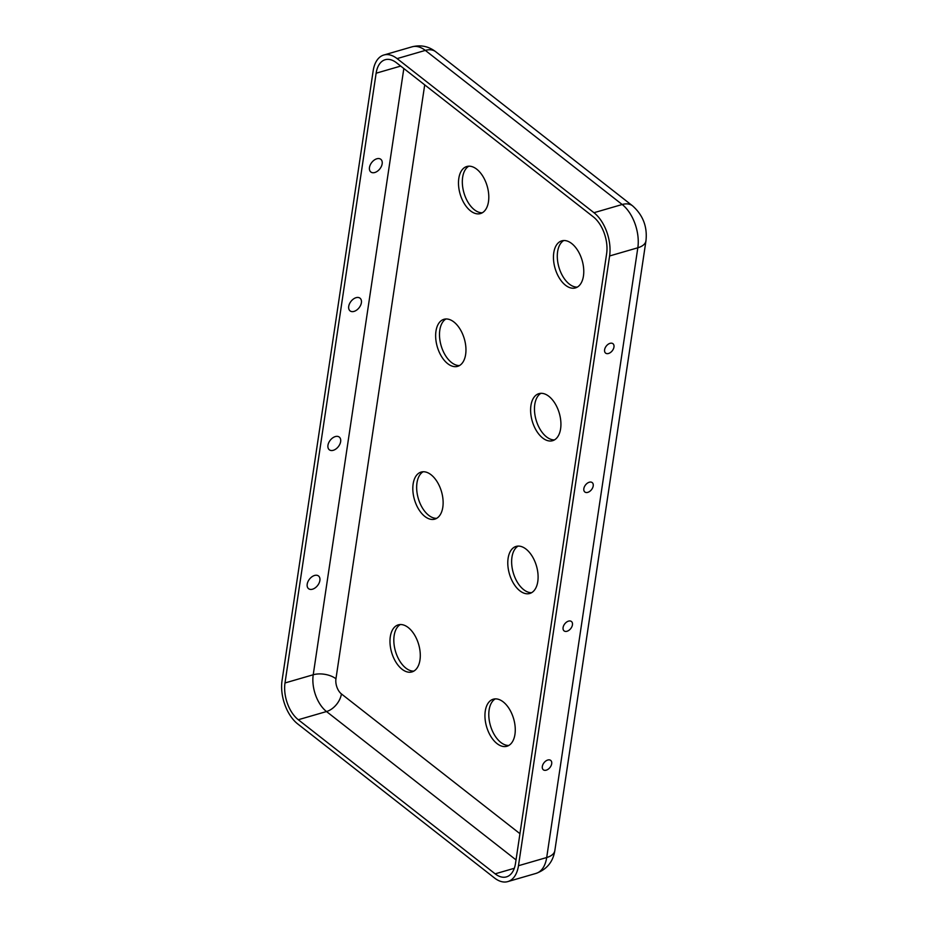 <?xml version="1.0" encoding="UTF-8"?>
<svg xmlns="http://www.w3.org/2000/svg" width="928" height="928" viewBox="0 0 928 928"><rect width="100%" height="100%" fill="white"/><g stroke="black" fill="none" stroke-linecap="round" stroke-linejoin="round"><path stroke-width="1.39" d="M508.788 745.462A24.499 14.094 73.8 0 1 493.882 733.932A24.499 14.094 73.8 0 1 489.114 710.001A24.499 14.094 73.8 0 1 495.274 698.888M413.818 671.118A24.499 14.094 73.8 0 1 398.912 659.588A24.499 14.094 73.8 0 1 394.145 635.657A24.499 14.094 73.8 0 1 400.304 624.544M531.628 592.679A24.499 14.094 73.8 0 1 516.722 581.148A24.499 14.094 73.8 0 1 511.954 557.218A24.499 14.094 73.8 0 1 518.102 546.105M436.659 518.334A24.499 14.094 73.8 0 1 421.741 506.804A24.499 14.094 73.8 0 1 416.974 482.873A24.499 14.094 73.8 0 1 423.133 471.76M554.457 439.895A24.499 14.094 73.8 0 1 539.551 428.365A24.499 14.094 73.8 0 1 534.783 404.434A24.499 14.094 73.8 0 1 540.931 393.321M459.488 365.551A24.499 14.094 73.8 0 1 444.582 354.02A24.499 14.094 73.8 0 1 439.814 330.09A24.499 14.094 73.8 0 1 445.962 318.977M577.297 287.112A24.499 14.094 73.8 0 1 562.38 275.581A24.499 14.094 73.8 0 1 557.612 251.65A24.499 14.094 73.8 0 1 563.772 240.538M482.316 212.767A24.499 14.094 73.8 0 1 467.41 201.237A24.499 14.094 73.8 0 1 462.643 177.306A24.499 14.094 73.8 0 1 468.802 166.193M282.042 680.63A32.666 18.792 -106.2 0 0 297.668 723.898L494.531 878.004A32.666 18.792 73.8 0 0 507.79 881.6A32.666 18.792 73.8 0 0 518.474 865.72L609.603 255.966A32.666 18.792 -106.2 0 0 593.966 212.709L397.103 58.603A32.666 18.792 73.8 0 0 383.844 55.007A32.666 18.792 73.8 0 0 373.16 70.888L282.042 680.63M376.13 73.208A27.77 15.973 73.8 0 1 385.213 59.717A27.77 15.973 73.8 0 1 396.476 62.768L593.34 216.874A27.77 15.973 -106.2 0 1 606.634 253.646L515.504 863.4A27.77 15.973 73.8 0 1 506.433 876.89A27.77 15.973 73.8 0 1 495.158 873.84L298.294 719.734A27.77 15.973 -106.2 0 1 285 682.962L376.13 73.208L400.71 66.074M496.99 743.572A24.499 14.094 -106.2 0 0 506.932 746.263A24.499 14.094 -106.2 0 0 513.648 718.806A24.499 14.094 -106.2 0 0 493.278 699.202A24.499 14.094 -106.2 0 0 485.263 711.115A24.499 14.094 -106.2 0 0 496.99 743.572M402.021 669.227A24.499 14.094 -106.2 0 0 411.962 671.918A24.499 14.094 -106.2 0 0 418.667 644.461A24.499 14.094 -106.2 0 0 398.309 624.857A24.499 14.094 -106.2 0 0 390.294 636.77A24.499 14.094 -106.2 0 0 402.021 669.227M519.831 590.788A24.499 14.094 -106.2 0 0 529.772 593.479A24.499 14.094 -106.2 0 0 536.477 566.022A24.499 14.094 -106.2 0 0 516.107 546.418A24.499 14.094 -106.2 0 0 508.103 558.331A24.499 14.094 -106.2 0 0 519.831 590.788M424.85 516.444A24.499 14.094 -106.2 0 0 434.803 519.135A24.499 14.094 -106.2 0 0 441.508 491.678A24.499 14.094 -106.2 0 0 421.138 472.074A24.499 14.094 -106.2 0 0 413.134 483.987A24.499 14.094 -106.2 0 0 424.85 516.444M542.66 438.004A24.499 14.094 -106.2 0 0 552.601 440.696A24.499 14.094 -106.2 0 0 559.306 413.238A24.499 14.094 -106.2 0 0 538.948 393.634A24.499 14.094 -106.2 0 0 530.932 405.548A24.499 14.094 -106.2 0 0 542.66 438.004M447.69 363.66A24.499 14.094 -106.2 0 0 457.632 366.351A24.499 14.094 -106.2 0 0 464.336 338.894A24.499 14.094 -106.2 0 0 443.978 319.29A24.499 14.094 -106.2 0 0 435.963 331.203A24.499 14.094 -106.2 0 0 447.69 363.66M565.488 285.221A24.499 14.094 -106.2 0 0 575.441 287.912A24.499 14.094 -106.2 0 0 582.146 260.455A24.499 14.094 -106.2 0 0 561.776 240.851A24.499 14.094 -106.2 0 0 553.772 252.764A24.499 14.094 -106.2 0 0 565.488 285.221M470.519 210.876A24.499 14.094 -106.2 0 0 480.472 213.568A24.499 14.094 -106.2 0 0 487.177 186.11A24.499 14.094 -106.2 0 0 466.807 166.506A24.499 14.094 -106.2 0 0 458.803 178.42A24.499 14.094 -106.2 0 0 470.519 210.876M563.087 627.56A5.962 3.805 128.1 0 0 563.029 628.488A5.962 3.805 128.1 0 0 567.495 631.098A5.962 3.805 128.1 0 0 572.46 624.753A5.962 3.805 128.1 0 0 568.852 621.041A5.962 3.805 128.1 0 0 563.087 627.56M542.335 766.447A5.962 3.805 128.1 0 0 542.265 767.375A5.962 3.805 128.1 0 0 546.743 769.996A5.962 3.805 128.1 0 0 551.708 763.651A5.962 3.805 128.1 0 0 548.1 759.939A5.962 3.805 128.1 0 0 542.335 766.447M583.84 488.662A5.962 3.805 -51.9 0 1 589.616 482.142A5.962 3.805 -51.9 0 1 593.224 485.866A5.962 3.805 -51.9 0 1 588.248 492.2A5.962 3.805 -51.9 0 1 583.782 489.59A5.962 3.805 -51.9 0 1 583.84 488.662M604.604 349.763A5.962 3.805 -51.9 0 1 610.369 343.256A5.962 3.805 -51.9 0 1 613.976 346.968A5.962 3.805 -51.9 0 1 609.012 353.313A5.962 3.805 -51.9 0 1 604.546 350.691A5.962 3.805 -51.9 0 1 604.604 349.763M333.28 450.3A8.074 5.162 128.1 0 0 336.69 448.375A8.074 5.162 128.1 0 0 339.671 444.57A8.074 5.162 128.1 0 0 337.05 436.334A8.074 5.162 128.1 0 0 328.164 444.292A8.074 5.162 128.1 0 0 333.28 450.3M312.516 589.199A8.074 5.162 128.1 0 0 315.926 587.273A8.074 5.162 128.1 0 0 318.907 583.457A8.074 5.162 128.1 0 0 316.286 575.221A8.074 5.162 128.1 0 0 307.412 583.19A8.074 5.162 128.1 0 0 312.516 589.199M356.085 297.679A8.074 5.162 -51.9 0 1 360.424 305.672A8.074 5.162 -51.9 0 1 357.442 309.476A8.074 5.162 -51.9 0 1 348.673 308.142A8.074 5.162 -51.9 0 1 356.085 297.679M376.838 158.781A8.074 5.162 -51.9 0 1 381.188 166.773A8.074 5.162 -51.9 0 1 378.206 170.59A8.074 5.162 -51.9 0 1 369.437 169.256A8.074 5.162 -51.9 0 1 376.838 158.781M435.719 51.736A21.228 13.572 128.1 0 0 425.326 50.402A32.666 18.792 73.8 0 0 412.067 46.818C420.732 44.648 428.62 46.284 435.719 51.736L632.583 205.854A21.228 13.572 128.1 0 0 622.189 204.508A32.666 18.792 -106.2 0 1 637.826 247.776L546.696 857.53A32.666 18.792 73.8 0 1 536.013 873.41C546.766 869.49 553.042 861.892 554.84 850.593L645.958 240.851A21.228 10.834 -171.5 0 1 637.826 247.776L609.603 255.966M397.103 58.603L425.326 50.402L622.189 204.508L593.966 212.709M554.84 850.593A21.228 10.834 -171.5 0 1 546.696 857.53L518.474 865.72M519.947 833.68L341.423 693.924A16.333 10.44 -51.9 0 1 326.517 711.544L298.294 719.734M424.711 84.866L335.948 678.786A11.438 6.577 -106.2 0 0 341.423 693.924M335.948 678.786A16.333 8.34 8.5 0 0 313.223 674.76A27.77 15.973 -106.2 0 0 326.517 711.544L516.026 859.896M514.309 868.283L495.158 873.84M403.831 68.521L313.223 674.76L285 682.962M536.013 873.41L507.79 881.6M412.067 46.818L383.844 55.007M645.958 240.851C647.5 226.85 643.034 215.18 632.583 205.854M315.926 587.273A12.296 12.296 0 0 0 318.907 583.457M336.69 448.375A12.296 12.296 0 0 0 339.671 444.57M357.442 309.476A12.296 12.296 0 0 0 360.424 305.672M378.206 170.59A12.296 12.296 0 0 0 381.188 166.773"/></g></svg>

